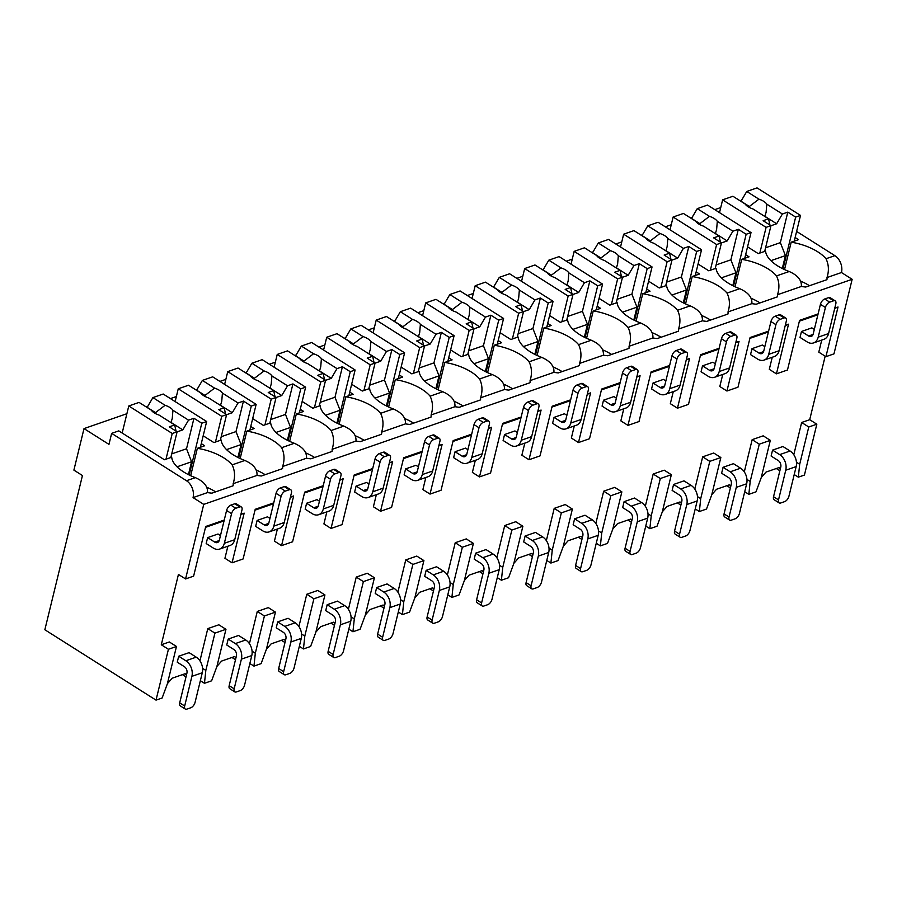 <?xml version="1.0" encoding="UTF-8"?>
<svg xmlns="http://www.w3.org/2000/svg" width="897" height="897" viewBox="0 0 897 897"><rect width="100%" height="100%" fill="white"/><g stroke="black" fill="none" stroke-linecap="round" stroke-linejoin="round"><path stroke-width="1.35" d="M821.73 340.086L818.793 352.151L825.924 356.67L833.975 353.867L852.15 279.303L841.464 272.531A12.816 9.194 -109.1 0 0 834.883 255.656L796.614 231.426M816.831 424.203L808.769 426.994L799.687 464.287L798.33 477.17L804.43 475.051L816.831 424.203L809.699 419.695L825.173 356.199M178.436 574.428L185.567 578.946L203.742 504.372L193.057 497.6A12.816 9.194 -109.1 0 0 186.475 480.725L111.643 433.363L108.963 444.385L84.015 428.598L73.89 470.118L82.446 475.533L44.85 629.75L156.022 700.12L168.423 649.271L161.292 644.764L178.436 574.428M224.25 520.058L205.727 526.483L193.617 576.143L185.567 578.946M227.883 546.217L224.934 558.293L232.065 562.8L243.109 558.966L255.208 509.305L273.731 502.881M277.375 529.039L274.426 541.115L281.557 545.623L292.59 541.788L304.7 492.128L323.223 485.703M326.856 511.862L323.918 523.938L331.038 528.445L342.082 524.61L354.192 474.95L372.704 468.526M376.348 494.684L373.399 506.76L380.53 511.268L391.574 507.433L403.672 457.773L422.195 451.348M425.828 477.507L422.891 489.583L430.022 494.09L441.055 490.255L453.164 440.595L471.687 434.17M475.32 460.329L472.383 472.405L479.503 476.912L490.547 473.078L502.645 423.418L521.168 416.993M524.812 443.152L521.863 455.228L528.995 459.735L540.028 455.9L552.137 406.24L570.66 399.815M574.293 425.974L571.355 438.039L578.475 442.557L589.52 438.723L601.629 389.063L620.152 382.638M623.785 408.797L620.836 420.861L627.967 425.38L639.012 421.545L651.11 371.885L669.633 365.46M673.277 391.619L670.328 403.684L677.459 408.202L688.492 404.368L700.602 354.707L719.125 348.283M722.758 374.441L719.82 386.506L726.94 391.025L737.984 387.19L750.094 337.53L768.606 331.105M772.25 357.264L769.301 369.329L776.432 373.847L787.476 370.013L799.575 320.352L818.098 313.928M156.022 700.12L162.133 698.001L167.38 683.761L176.474 646.479L169.342 641.972L161.292 644.764M834.782 308.131L838.022 307.009L825.924 356.67M785.29 325.308L788.541 324.187L776.432 373.847M735.809 342.486L739.05 341.365L726.94 391.025M686.317 359.663L689.558 358.542L677.459 408.202M636.825 376.841L640.077 375.72L627.967 425.38M587.344 394.018L590.585 392.897L578.475 442.557M537.852 411.196L541.093 410.075L528.995 459.735M488.36 428.385L491.612 427.252L479.503 476.912M438.88 445.562L442.12 444.43L430.022 494.09M389.388 462.74L392.639 461.607L380.53 511.268M339.907 479.917L343.147 478.785L331.038 528.445M290.415 497.095L293.655 495.963L281.557 545.623M240.923 514.273L244.175 513.14L232.065 562.8M852.15 279.303L203.742 504.372M799.373 321.193L817.896 314.769M838.022 307.009L834.703 308.433M780.312 468.918L779 467.584L766.016 472.091L761.273 477.484M770.321 440.349L759.288 444.172L750.195 481.465L748.838 494.348L755.98 491.859L761.239 477.63L770.321 440.349L763.201 435.83L752.157 439.665L744.297 471.912M730.831 486.096L729.519 484.761L716.524 489.269L711.781 494.662M720.84 457.526L709.796 461.35L700.714 498.642L699.357 511.525L706.5 509.048L711.747 494.808L720.84 457.526L713.709 453.007L702.676 456.842L694.816 489.089M681.339 503.273L680.027 501.939L667.043 506.446L662.3 511.839M671.348 474.704L660.315 478.527L651.222 515.82L649.865 528.703L657.008 526.225L662.266 511.985L671.348 474.704L664.229 470.185L653.184 474.02L645.324 506.267M631.847 520.451L630.535 519.116L617.551 523.624L612.808 529.017M621.868 491.881L610.823 495.716L601.73 532.997L600.373 545.881L607.516 543.403L612.774 529.163L621.868 491.881L614.737 487.363L603.692 491.197L595.832 523.444M582.366 537.628L581.054 536.294L568.059 540.801L563.316 546.195M572.376 509.059L561.331 512.893L552.249 550.175L550.893 563.058L558.035 560.58L563.282 546.34L572.376 509.059L565.245 504.54L554.211 508.375L546.351 540.622M532.874 554.806L531.562 553.471L518.578 557.979L513.835 563.372M522.884 526.236L511.851 530.071L502.757 567.353L501.401 580.236L508.543 577.758L513.802 563.518L522.884 526.236L515.764 521.729L504.719 525.552L496.86 557.799M483.393 571.983L482.07 570.649L469.086 575.156L464.343 580.55M473.403 543.414L462.359 547.248L453.265 584.53L451.909 597.413L459.062 594.935L464.31 580.695L473.403 543.414L466.272 538.906L455.228 542.73L447.368 574.977M433.901 589.161L432.589 587.827L419.594 592.334L414.863 597.727M423.911 560.591L412.867 564.426L403.785 601.708L402.428 614.591L409.57 612.113L414.818 597.873L423.911 560.591L416.78 556.084L405.747 559.907L397.887 592.155M384.409 606.338L383.097 605.004L370.113 609.512L365.371 614.905M374.419 577.769L363.386 581.604L354.293 618.885L352.936 631.768L360.078 629.29L365.337 615.05L374.419 577.769L367.299 573.261L356.255 577.085L348.395 609.332M334.929 623.516L333.617 622.182L320.621 626.689L315.879 632.093M324.938 594.946L313.894 598.781L304.812 636.063L303.455 648.946L310.597 646.468L315.845 632.228L324.938 594.946L317.807 590.439L306.774 594.263L298.914 626.51M285.437 640.705L284.125 639.359L271.141 643.867L266.398 649.271M275.446 612.124L264.413 615.959L255.32 653.24L253.963 666.123L261.105 663.645L266.364 649.406L275.446 612.124L268.326 607.617L257.282 611.44L249.422 643.687M235.945 657.882L234.633 656.537L221.649 661.044L216.906 666.449M225.966 629.302L214.921 633.136L205.828 670.418L204.471 683.301L211.614 680.823L216.872 666.583L225.966 629.302L218.834 624.794L207.79 628.618L199.93 660.865M186.464 675.06L185.152 673.714L172.157 678.222L167.414 683.626M205.514 527.335L224.037 520.899M255.006 510.158L273.529 503.722M304.498 492.98L323.01 486.544M353.979 475.802L372.502 469.366M403.471 458.625L421.994 452.189M452.951 441.447L471.474 435.011M502.443 424.27L520.966 417.834M551.935 407.092L570.458 400.656M601.416 389.915L619.939 383.479M650.908 372.726L669.431 366.301M700.4 355.548L718.912 349.124M749.881 338.371L768.404 331.946M809.699 419.695L801.649 422.487L793.789 454.734M220.471 535.554L218.016 534.007L207.622 537.617L206.175 543.548L213.307 548.056A11.829 8.488 -109.1 0 0 219.664 549.065A11.829 8.488 -109.1 0 0 224.34 543.302L234.734 539.691L241.955 510.034A4.934 2.556 122.3 0 0 241.349 506.996A4.934 2.556 122.3 0 0 239.746 506.928L235.844 508.274A4.934 2.556 122.3 0 0 231.572 513.645L224.34 543.302M178.705 656.245L177.258 662.177L184.39 666.695A4.934 3.532 70.9 0 1 186.912 673.187L179.692 702.844A4.934 2.556 -57.7 0 0 180.297 705.883L185.287 709.045A4.934 2.556 122.3 0 0 186.89 709.112L190.792 707.755A4.934 2.556 122.3 0 0 195.064 702.396L202.296 672.739L191.902 676.338A11.829 8.488 -109.1 0 0 185.836 660.764L178.705 656.245L189.099 652.646L196.219 657.153A11.829 8.488 70.9 0 1 202.296 672.739M269.952 518.376L267.508 516.829L257.114 520.439L255.667 526.371L262.799 530.878A11.829 8.488 -109.1 0 0 269.156 531.887A11.829 8.488 -109.1 0 0 273.82 526.124L284.214 522.514L291.447 492.857A4.934 2.556 122.3 0 0 290.841 489.818A4.934 2.556 122.3 0 0 289.238 489.751L285.336 491.096A4.934 2.556 122.3 0 0 281.053 496.467L273.82 526.124M228.197 639.068L226.75 644.999L233.87 649.518A4.934 3.532 70.9 0 1 236.404 656.01L229.172 685.667A4.934 2.556 -57.7 0 0 229.789 688.705L234.779 691.867A4.934 2.556 122.3 0 0 236.382 691.935L240.273 690.578A4.934 2.556 122.3 0 0 244.556 685.218L251.788 655.561L241.394 659.16A11.829 8.488 -109.1 0 0 235.317 643.586L228.197 639.068L238.58 635.468L245.711 639.976A11.829 8.488 70.9 0 1 251.788 655.561M319.444 501.199L316.989 499.651L306.606 503.262L305.159 509.193L312.279 513.701A11.829 8.488 -109.1 0 0 318.637 514.71A11.829 8.488 -109.1 0 0 323.312 508.947L333.706 505.336L340.938 475.679A4.934 2.556 122.3 0 0 340.322 472.641A4.934 2.556 122.3 0 0 338.718 472.573L334.828 473.919A4.934 2.556 122.3 0 0 330.545 479.29L323.312 508.947M277.678 621.89L276.231 627.822L283.362 632.34A4.934 3.532 70.9 0 1 285.896 638.832L278.664 668.489A4.934 2.556 -57.7 0 0 279.27 671.528L284.259 674.679A4.934 2.556 122.3 0 0 285.863 674.757L289.765 673.4A4.934 2.556 122.3 0 0 294.048 668.041L301.269 638.384L290.886 641.983A11.829 8.488 -109.1 0 0 284.809 626.409L277.678 621.89L288.072 618.291L295.203 622.798A11.829 8.488 70.9 0 1 301.269 638.384M368.925 484.021L366.481 482.474L356.087 486.084L354.64 492.016L361.771 496.523A11.829 8.488 -109.1 0 0 368.129 497.532A11.829 8.488 -109.1 0 0 372.804 491.769L383.187 488.159L390.419 458.502A4.934 2.556 122.3 0 0 389.814 455.463A4.934 2.556 122.3 0 0 388.21 455.396L384.308 456.741A4.934 2.556 122.3 0 0 380.036 462.112L372.804 491.769M327.17 604.713L325.723 610.644L332.854 615.163A4.934 3.532 70.9 0 1 335.377 621.655L328.145 651.312A4.934 2.556 -57.7 0 0 328.762 654.35L333.751 657.501A4.934 2.556 122.3 0 0 335.355 657.579L339.245 656.223A4.934 2.556 122.3 0 0 343.529 650.863L350.761 621.206L340.367 624.805A11.829 8.488 -109.1 0 0 334.301 609.231L327.17 604.713L337.564 601.113L344.683 605.621A11.829 8.488 70.9 0 1 350.761 621.206M418.417 466.844L415.973 465.296L405.579 468.907L404.132 474.838L411.263 479.346A11.829 8.488 -109.1 0 0 417.621 480.355A11.829 8.488 -109.1 0 0 422.285 474.591L432.679 470.981L439.911 441.324A4.934 2.556 122.3 0 0 439.295 438.285A4.934 2.556 122.3 0 0 437.691 438.218L433.8 439.564A4.934 2.556 122.3 0 0 429.517 444.934L422.285 474.591M376.662 587.535L375.215 593.466L382.335 597.985A4.934 3.532 70.9 0 1 384.869 604.477L377.637 634.134A4.934 2.556 -57.7 0 0 378.254 637.173L383.232 640.323A4.934 2.556 122.3 0 0 384.847 640.402L388.737 639.045A4.934 2.556 122.3 0 0 393.021 633.686L400.253 604.029L389.859 607.628A11.829 8.488 -109.1 0 0 383.781 592.054L376.662 587.535L387.044 583.936L394.175 588.443A11.829 8.488 70.9 0 1 400.253 604.029M467.909 449.666L465.453 448.119L455.071 451.729L453.624 457.661L460.744 462.168A11.829 8.488 -109.1 0 0 467.102 463.177A11.829 8.488 -109.1 0 0 471.777 457.414L482.171 453.804L489.403 424.146A4.934 2.556 122.3 0 0 488.787 421.108A4.934 2.556 122.3 0 0 487.183 421.041L483.281 422.386A4.934 2.556 122.3 0 0 479.009 427.757L471.777 457.414M426.142 570.357L424.696 576.289L431.827 580.808A4.934 3.532 70.9 0 1 434.361 587.3L427.129 616.957A4.934 2.556 -57.7 0 0 427.734 619.995L432.724 623.146A4.934 2.556 122.3 0 0 434.327 623.224L438.229 621.868A4.934 2.556 122.3 0 0 442.501 616.508L449.733 586.851L439.339 590.45A11.829 8.488 -109.1 0 0 433.273 574.876L426.142 570.357L436.536 566.758L443.667 571.266A11.829 8.488 70.9 0 1 449.733 586.851M517.39 432.489L514.945 430.941L504.551 434.552L503.105 440.483L510.236 444.99A11.829 8.488 -109.1 0 0 516.594 446A11.829 8.488 -109.1 0 0 521.269 440.236L531.652 436.626L538.884 406.969A4.934 2.556 122.3 0 0 538.278 403.93A4.934 2.556 122.3 0 0 536.675 403.863L532.773 405.209A4.934 2.556 122.3 0 0 528.49 410.579L521.269 440.236M475.634 553.18L474.188 559.111L481.308 563.63A4.934 3.532 70.9 0 1 483.842 570.122L476.61 599.779A4.934 2.556 -57.7 0 0 477.226 602.818L482.216 605.968A4.934 2.556 122.3 0 0 483.819 606.047L487.71 604.69A4.934 2.556 122.3 0 0 491.993 599.331L499.225 569.673L488.831 573.273A11.829 8.488 -109.1 0 0 482.754 557.699L475.634 553.18L486.028 549.581L493.148 554.088A11.829 8.488 70.9 0 1 499.225 569.673M566.882 415.311L564.426 413.764L554.043 417.374L552.597 423.306L559.717 427.813A11.829 8.488 -109.1 0 0 566.085 428.822A11.829 8.488 -109.1 0 0 570.75 423.059L581.144 419.448L588.376 389.791A4.934 2.556 122.3 0 0 587.759 386.753A4.934 2.556 122.3 0 0 586.156 386.685L582.265 388.031A4.934 2.556 122.3 0 0 577.982 393.402L570.75 423.059M525.115 536.002L523.68 541.934L530.8 546.452A4.934 3.532 70.9 0 1 533.334 552.944L526.102 582.602A4.934 2.556 -57.7 0 0 526.707 585.64L531.697 588.791A4.934 2.556 122.3 0 0 533.3 588.869L537.202 587.513A4.934 2.556 122.3 0 0 541.485 582.153L548.706 552.485L538.323 556.095A11.829 8.488 -109.1 0 0 532.246 540.521L525.115 536.002L535.509 532.403L542.64 536.911A11.829 8.488 70.9 0 1 548.706 552.485M616.374 398.133L613.918 396.586L603.524 400.197L602.078 406.128L609.209 410.635A11.829 8.488 -109.1 0 0 615.566 411.645A11.829 8.488 -109.1 0 0 620.242 405.881L630.636 402.271L637.857 372.614A4.934 2.556 122.3 0 0 637.251 369.575A4.934 2.556 122.3 0 0 635.648 369.508L631.746 370.853A4.934 2.556 122.3 0 0 627.474 376.224L620.242 405.881M574.607 518.825L573.161 524.756L580.292 529.275A4.934 3.532 70.9 0 1 582.815 535.767L575.594 565.424A4.934 2.556 -57.7 0 0 576.199 568.463L581.189 571.613A4.934 2.556 122.3 0 0 582.792 571.692L586.694 570.335A4.934 2.556 122.3 0 0 590.966 564.975L598.198 535.307L587.804 538.918A11.829 8.488 -109.1 0 0 581.738 523.332L574.607 518.825L585.001 515.226L592.121 519.733A11.829 8.488 70.9 0 1 598.198 535.307M665.854 380.956L663.41 379.409L653.016 383.019L651.57 388.95L658.701 393.458A11.829 8.488 -109.1 0 0 665.058 394.467A11.829 8.488 -109.1 0 0 669.723 388.704L680.117 385.093L687.349 355.436A4.934 2.556 122.3 0 0 686.743 352.398A4.934 2.556 122.3 0 0 685.129 352.33L681.238 353.676A4.934 2.556 122.3 0 0 676.955 359.047L669.723 388.704M624.099 501.647L622.653 507.579L629.772 512.086A4.934 3.532 70.9 0 1 632.307 518.589L625.074 548.246A4.934 2.556 -57.7 0 0 625.691 551.285L630.681 554.436A4.934 2.556 122.3 0 0 632.284 554.514L636.175 553.157A4.934 2.556 122.3 0 0 640.458 547.798L647.69 518.13L637.296 521.74A11.829 8.488 -109.1 0 0 631.219 506.155L624.099 501.647L634.482 498.037L641.613 502.555A11.829 8.488 70.9 0 1 647.69 518.13M715.346 363.778L712.891 362.231L702.508 365.841L701.062 371.773L708.182 376.28A11.829 8.488 -109.1 0 0 714.539 377.289A11.829 8.488 -109.1 0 0 719.215 371.526L729.609 367.916L736.841 338.259A4.934 2.556 122.3 0 0 736.224 335.22A4.934 2.556 122.3 0 0 734.621 335.153L730.73 336.498A4.934 2.556 122.3 0 0 726.447 341.869L719.215 371.526M673.58 484.47L672.133 490.401L679.264 494.909A4.934 3.532 70.9 0 1 681.798 501.401L674.566 531.069A4.934 2.556 -57.7 0 0 675.172 534.107L680.161 537.258A4.934 2.556 122.3 0 0 681.765 537.337L685.667 535.98A4.934 2.556 122.3 0 0 689.939 530.62L697.171 500.952L686.788 504.563A11.829 8.488 -109.1 0 0 680.711 488.977L673.58 484.47L683.974 480.859L691.105 485.378A11.829 8.488 70.9 0 1 697.171 500.952M764.827 346.601L762.383 345.053L751.989 348.664L750.542 354.595L757.673 359.103A11.829 8.488 -109.1 0 0 764.031 360.112A11.829 8.488 -109.1 0 0 768.707 354.349L779.089 350.738L786.321 321.081A4.934 2.556 122.3 0 0 785.716 318.043A4.934 2.556 122.3 0 0 784.113 317.964L780.211 319.321A4.934 2.556 122.3 0 0 775.927 324.692L768.707 354.349M723.072 467.292L721.625 473.224L728.756 477.731A4.934 3.532 70.9 0 1 731.279 484.223L724.047 513.891A4.934 2.556 -57.7 0 0 724.664 516.93L729.653 520.081A4.934 2.556 122.3 0 0 731.257 520.159L735.148 518.802A4.934 2.556 122.3 0 0 739.431 513.443L746.663 483.775L736.269 487.385A11.829 8.488 -109.1 0 0 730.203 471.8L723.072 467.292L733.466 463.682L740.586 468.2A11.829 8.488 70.9 0 1 746.663 483.775M814.319 329.423L811.875 327.876L801.481 331.475L800.034 337.418L807.154 341.925A11.829 8.488 -109.1 0 0 813.523 342.934A11.829 8.488 -109.1 0 0 818.187 337.171L828.581 333.561L835.813 303.904A4.934 2.556 122.3 0 0 835.197 300.865A4.934 2.556 122.3 0 0 833.593 300.787L829.703 302.143A4.934 2.556 122.3 0 0 825.419 307.503L818.187 337.171M772.564 450.115L771.117 456.046L778.237 460.553A4.934 3.532 70.9 0 1 780.771 467.045L773.539 496.714A4.934 2.556 -57.7 0 0 774.156 499.752L779.134 502.903A4.934 2.556 122.3 0 0 780.738 502.982L784.64 501.625A4.934 2.556 122.3 0 0 788.923 496.254L796.155 466.597L785.761 470.207A11.829 8.488 -109.1 0 0 779.684 454.622L772.564 450.115L782.946 446.504L790.078 451.023A11.829 8.488 70.9 0 1 796.155 466.597M776.309 468.514L779.863 470.768M720.74 207.577L714.786 209.64M692.024 217.545L690.656 218.016M671.248 224.755L665.294 226.818M642.532 234.722L641.164 235.193M621.756 241.932L615.813 243.995M593.052 251.9L591.684 252.371M572.275 259.11L566.321 261.173M543.56 269.078L542.192 269.549M522.783 276.287L516.84 278.35M494.068 286.255L492.7 286.726M473.302 293.465L467.348 295.528M444.587 303.433L443.219 303.915M423.81 310.642L417.856 312.705M395.095 320.61L393.727 321.092M374.318 327.82L368.375 329.894M345.614 337.788L344.246 338.27M324.837 344.997L318.883 347.072M296.122 354.965L294.754 355.447M275.345 362.175L269.403 364.249M246.63 372.143L245.262 372.625M225.865 379.353L219.911 381.427M197.149 389.32L195.781 389.803M176.373 396.53L170.419 398.604M147.657 406.498L146.289 406.98M126.881 413.708L84.015 428.598M193.057 497.6L207.51 492.588C207.981 486.421 203.922 481.442 195.355 477.641A37.472 17.48 13.7 0 1 171.708 457.212L164.398 459.746L118.785 430.885L111.643 433.363M201.276 443.634L204.662 445.775L197.351 448.309L190.669 475.713M207.51 492.588A37.472 17.48 13.7 0 0 211.871 493.171L233.074 485.804A37.472 17.48 13.7 0 0 233.153 483.685L257.002 475.41C257.461 469.243 253.414 464.265 244.847 460.464A37.472 17.48 13.7 0 1 221.2 440.035L213.89 442.569L203.182 435.796M244.847 460.464L232.144 464.87A37.472 17.48 13.7 0 0 197.351 448.309M257.002 475.41A37.472 17.48 13.7 0 0 261.352 475.993L282.555 468.626A37.472 17.48 13.7 0 0 282.633 466.507L306.482 458.232C306.953 452.066 302.906 447.087 294.328 443.286A37.472 17.48 13.7 0 1 270.692 422.857L263.37 425.391L252.674 418.619M294.328 443.286L281.636 447.693A37.472 17.48 13.7 0 0 246.843 431.132L240.161 458.535M250.768 426.456L254.154 428.598L246.843 431.132M306.482 458.232A37.472 17.48 13.7 0 0 310.844 458.816L332.047 451.449A37.472 17.48 13.7 0 0 332.125 449.33L355.974 441.055C356.445 434.888 352.386 429.91 343.82 426.109A37.472 17.48 13.7 0 1 320.173 405.679L312.862 408.213L302.166 401.441M343.82 426.109L331.128 430.515A37.472 17.48 13.7 0 0 296.324 413.954L289.653 441.346M300.248 409.279L303.646 411.42L296.324 413.954M355.974 441.055A37.472 17.48 13.7 0 0 360.336 441.638L381.539 434.271A37.472 17.48 13.7 0 0 381.617 432.152L405.466 423.877C405.926 417.71 401.878 412.732 393.301 408.931A37.472 17.48 13.7 0 1 369.665 388.502L362.354 391.036L351.646 384.264M393.301 408.931L380.608 413.338A37.472 17.48 13.7 0 0 345.816 396.777L339.133 424.169M349.74 392.101L353.126 394.243L345.816 396.777M405.466 423.877A37.472 17.48 13.7 0 0 409.817 424.46L431.02 417.094A37.472 17.48 13.7 0 0 431.098 414.975L454.947 406.7C455.418 400.533 451.37 395.555 442.793 391.754A37.472 17.48 13.7 0 1 419.146 371.324L411.835 373.858L401.138 367.086M442.793 391.754L430.1 396.16A37.472 17.48 13.7 0 0 395.308 379.599L388.625 406.991M399.232 374.924L402.618 377.065L395.308 379.599M454.947 406.7A37.472 17.48 13.7 0 0 459.309 407.283L480.512 399.916A37.472 17.48 13.7 0 0 480.59 397.797L504.439 389.522C504.91 383.355 500.851 378.377 492.285 374.576A37.472 17.48 13.7 0 1 468.638 354.147L461.327 356.681L450.63 349.908M492.285 374.576L479.592 378.983A37.472 17.48 13.7 0 0 444.789 362.422L438.117 389.814M448.713 357.746L452.099 359.888L444.789 362.422M504.439 389.522A37.472 17.48 13.7 0 0 508.79 390.105L529.992 382.739A37.472 17.48 13.7 0 0 530.082 380.62L553.92 372.345C554.391 366.178 550.343 361.199 541.766 357.398A37.472 17.48 13.7 0 1 518.13 336.969L510.808 339.503L500.111 332.731M541.766 357.398L529.073 361.805A37.472 17.48 13.7 0 0 494.281 345.244L487.598 372.636M498.205 340.568L501.591 342.71L494.281 345.244M553.92 372.345A37.472 17.48 13.7 0 0 558.282 372.928L579.484 365.561A37.472 17.48 13.7 0 0 579.563 363.442L603.412 355.167C603.883 349 599.824 344.022 591.258 340.221A37.472 17.48 13.7 0 1 567.61 319.792L560.3 322.326L549.603 315.553M591.258 340.221L578.565 344.627A37.472 17.48 13.7 0 0 543.761 328.067L537.09 355.459M547.697 323.391L551.083 325.533L543.761 328.067M603.412 355.167A37.472 17.48 13.7 0 0 607.774 355.75L628.976 348.384A37.472 17.48 13.7 0 0 629.055 346.264L652.904 337.99C653.364 331.823 649.316 326.844 640.75 323.043A37.472 17.48 13.7 0 1 617.102 302.614L609.792 305.148L599.084 298.376M640.75 323.043L628.046 327.45A37.472 17.48 13.7 0 0 593.253 310.889L586.571 338.281M597.178 306.213L600.564 308.355L593.253 310.889M652.904 337.99A37.472 17.48 13.7 0 0 657.254 338.573L678.457 331.206A37.472 17.48 13.7 0 0 678.536 329.087L702.385 320.812C702.856 314.645 698.808 309.667 690.23 305.866A37.472 17.48 13.7 0 1 666.594 285.437L659.273 287.971L648.576 281.198M690.23 305.866L677.538 310.272A37.472 17.48 13.7 0 0 642.745 293.711L636.063 321.104M646.67 289.036L650.056 291.177L642.745 293.711M702.385 320.812A37.472 17.48 13.7 0 0 706.746 321.395L727.949 314.028A37.472 17.48 13.7 0 0 728.028 311.909L751.877 303.635C752.348 297.468 748.289 292.489 739.722 288.688A37.472 17.48 13.7 0 1 716.075 268.259L708.765 270.793L698.068 264.021M739.722 288.688L727.03 293.095A37.472 17.48 13.7 0 0 692.226 276.534L685.555 303.926M696.15 271.847L699.537 274L692.226 276.534M841.464 272.531L827 277.554A37.472 17.48 13.7 0 1 826.922 279.673L805.719 287.04A37.472 17.48 13.7 0 1 801.369 286.457C801.828 280.29 797.781 275.312 789.203 271.511A37.472 17.48 13.7 0 1 765.567 251.082L758.257 253.616L747.549 246.843M789.203 271.511L776.51 275.917A37.472 17.48 13.7 0 0 741.718 259.356L735.035 286.748M745.642 254.67L749.029 256.822L741.718 259.356M795.134 237.492L798.521 239.645L791.199 242.179L784.527 269.571M834.883 255.656L826.002 258.74A37.472 17.48 13.7 0 0 791.199 242.179M215.65 491.859A37.472 17.48 13.7 0 0 206.859 487.306M232.144 464.87C234.947 470.667 235.283 476.946 233.153 483.685M751.877 303.635A37.472 17.48 13.7 0 0 756.227 304.218L777.43 296.851A37.472 17.48 13.7 0 0 777.52 294.732L801.369 286.457M281.636 447.693C284.427 453.49 284.764 459.769 282.633 466.507M331.128 430.515C333.919 436.312 334.256 442.58 332.125 449.33M380.608 413.338C383.411 419.134 383.748 425.402 381.617 432.152M430.1 396.16C432.892 401.957 433.229 408.225 431.098 414.975M479.592 378.983C482.384 384.779 482.721 391.047 480.59 397.797M529.073 361.805C531.876 367.602 532.201 373.87 530.082 380.62M578.565 344.627C581.357 350.424 581.693 356.692 579.563 363.442M628.046 327.45C630.849 333.247 631.185 339.515 629.055 346.264M677.538 310.272C680.33 316.069 680.666 322.337 678.536 329.087M727.03 293.095C729.822 298.892 730.158 305.159 728.028 311.909M776.51 275.917C779.314 281.714 779.639 287.982 777.52 294.732M826.002 258.74C828.794 264.537 829.131 270.804 827 277.554M176.474 646.479L168.423 649.271M214.921 633.136L207.79 628.618M264.413 615.959L257.282 611.44M313.894 598.781L306.774 594.263M363.386 581.604L356.255 577.085M412.867 564.426L405.747 559.907M462.359 547.248L455.228 542.73M511.851 530.071L504.719 525.552M561.331 512.893L554.211 508.375M610.823 495.716L603.692 491.197M660.315 478.527L653.184 474.02M709.796 461.35L702.676 456.842M759.288 444.172L752.157 439.665M808.769 426.994L801.649 422.487M182.461 674.645L186.015 676.899M204.471 683.301L200.356 680.7M231.942 657.467L235.496 659.721M253.963 666.123L249.848 663.522M281.434 640.29L284.988 642.544M303.455 648.946L299.329 646.333M330.926 623.112L334.48 625.366M352.936 631.768L348.821 629.156M380.406 605.935L383.961 608.188M402.428 614.591L398.313 611.978M429.898 588.757L433.453 591.011M451.909 597.413L447.794 594.801M479.39 571.58L482.934 573.833M501.401 580.236L497.286 577.623M528.871 554.402L532.426 556.656M550.893 563.058L546.766 560.446M578.363 537.225L581.918 539.478M600.373 545.881L596.258 543.268M627.844 520.047L631.398 522.301M649.865 528.703L645.75 526.091M677.336 502.869L680.89 505.123M699.357 511.525L695.231 508.913M798.33 477.17L794.204 474.558M726.828 485.692L730.382 487.946M748.838 494.348L744.723 491.735M205.828 670.418L202.587 668.366M244.175 513.14L240.856 514.575M293.655 495.963L290.336 497.398M255.32 653.24L252.079 651.188M343.147 478.785L339.828 480.22M304.812 636.063L301.56 634.011M392.639 461.607L389.32 463.043M354.293 618.885L351.052 616.833M442.12 444.43L438.801 445.865M403.785 601.708L400.544 599.656M491.612 427.252L488.293 428.688M453.265 584.53L450.025 582.478M541.093 410.075L537.774 411.51M502.757 567.353L499.517 565.301M590.585 392.897L587.266 394.332M552.249 550.175L548.998 548.123M640.077 375.72L636.758 377.155M601.73 532.997L598.49 530.946M689.558 358.542L686.239 359.977M651.222 515.82L647.982 513.768M739.05 341.365L735.731 342.8M700.714 498.642L697.462 496.59M788.541 324.187L785.223 325.622M750.195 481.465L746.954 479.413M799.687 464.287L796.446 462.235M265.142 474.681A37.472 17.48 13.7 0 0 256.351 470.129M220.337 440.337L226.605 414.616L218.767 409.66L224.183 407.776L208.586 397.909A11.829 5.517 13.7 0 1 203.787 395.723A11.829 5.517 13.7 0 1 200.726 392.931L188.549 385.228L178.256 388.793L221.727 416.309L226.605 414.616M215.459 442.03L221.727 416.309M238.658 457.818L251.283 406.049L256.15 404.356L212.679 376.841L202.386 380.418L196.645 390.161L204.987 395.442A11.829 5.517 13.7 0 0 203.496 395.532M249.882 430.078L256.15 404.356M251.283 406.049L243.446 401.094L238.019 402.966L222.422 393.099A11.829 5.517 13.7 0 0 219.373 390.307A11.829 5.517 13.7 0 0 214.562 388.121L202.386 380.418M238.019 402.966L232.289 412.721L226.582 414.694M220.438 405.399A11.829 5.517 13.7 0 0 220.527 405.276L232.289 412.721M220.527 405.276L221.75 401.251L222.422 393.099M214.562 388.121L204.987 395.442M243.446 401.094L236.001 431.592L241.069 444.576L237.929 457.459M221.211 436.727L236.001 431.592M225.562 413.954L224.183 407.776M226.549 449.621L241.069 444.576M175.139 401.587L178.256 388.793M314.634 457.504A37.472 17.48 13.7 0 0 305.832 452.951M269.818 423.16L276.085 397.438L268.248 392.482L273.663 390.599L258.067 380.72A11.829 5.517 13.7 0 1 253.268 378.545A11.829 5.517 13.7 0 1 250.207 375.753L238.03 368.039L227.748 371.616L271.219 399.131L276.085 397.438M264.951 424.853L271.219 399.131M288.15 440.64L300.764 388.872L305.642 387.179L262.171 359.663L251.878 363.24L246.137 372.984L254.468 378.265A11.829 5.517 13.7 0 0 252.988 378.355M299.374 412.9L305.642 387.179M300.764 388.872L292.927 383.916L287.511 385.788L271.914 375.921A11.829 5.517 13.7 0 0 268.853 373.13A11.829 5.517 13.7 0 0 264.054 370.943L251.878 363.24M287.511 385.788L281.77 395.543L276.074 397.517M269.919 388.222A11.829 5.517 13.7 0 0 270.019 388.098L281.77 395.543M270.019 388.098L271.23 384.073L271.914 375.921M264.054 370.943L254.468 378.265M292.927 383.916L285.493 414.414L290.55 427.398L287.41 440.281M270.703 419.549L285.493 414.414M275.054 396.777L273.663 390.599M276.029 432.444L290.55 427.398M224.631 384.409L227.748 371.616M364.115 440.326A37.472 17.48 13.7 0 0 355.324 435.763M319.31 405.982L325.577 380.261L317.74 375.305L323.155 373.421L307.559 363.543A11.829 5.517 13.7 0 1 302.76 361.368A11.829 5.517 13.7 0 1 299.699 358.576L287.522 350.862L277.229 354.438L320.711 381.954L325.577 380.261M314.432 407.675L320.711 381.954M337.631 423.462L350.256 371.694L355.122 370.001L311.651 342.486L301.37 346.063L295.629 355.806L303.96 361.087A11.829 5.517 13.7 0 0 302.468 361.177M348.855 395.723L355.122 370.001M350.256 371.694L342.419 366.738L337.003 368.611L321.406 358.744A11.829 5.517 13.7 0 0 318.345 355.952A11.829 5.517 13.7 0 0 313.546 353.766L301.37 346.063M337.003 368.611L331.262 378.366L325.555 380.339M319.41 371.044A11.829 5.517 13.7 0 0 319.511 370.921L331.262 378.366M319.511 370.921L320.722 366.895L321.406 358.744M313.546 353.766L303.96 361.087M342.419 366.738L334.985 397.236L340.041 410.221L336.902 423.104M320.184 402.372L334.985 397.236M324.535 379.599L323.155 373.421M325.521 415.266L340.041 410.221M274.112 367.232L277.229 354.438M413.607 423.149A37.472 17.48 13.7 0 0 404.816 418.585M368.79 388.805L375.069 363.083L367.221 358.127L372.647 356.244L357.051 346.365A11.829 5.517 13.7 0 1 352.241 344.19A11.829 5.517 13.7 0 1 349.191 341.398L337.014 333.684L326.721 337.261L370.192 364.776L375.069 363.083M363.924 390.498L370.192 364.776M387.123 406.285L399.748 354.517L404.614 352.824L361.143 325.308L350.85 328.885L345.11 338.629L353.44 343.91A11.829 5.517 13.7 0 0 351.96 344M398.346 378.545L404.614 352.824M399.748 354.517L391.899 349.561L386.484 351.433L370.887 341.566A11.829 5.517 13.7 0 0 367.826 338.774A11.829 5.517 13.7 0 0 363.027 336.588L350.85 328.885M386.484 351.433L380.743 361.188L375.047 363.162M368.902 353.867A11.829 5.517 13.7 0 0 368.992 353.743L380.743 361.188M368.992 353.743L370.203 349.718L370.887 341.566M363.027 336.588L353.44 343.91M391.899 349.561L384.465 380.059L389.533 393.043L386.394 405.926M369.676 385.194L384.465 380.059M374.027 362.422L372.647 356.244M375.002 398.089L389.533 393.043M323.604 350.054L326.721 337.261M463.087 405.971A37.472 17.48 13.7 0 0 454.297 401.408M418.282 371.627L424.55 345.906L416.713 340.95L422.128 339.066L406.532 329.188A11.829 5.517 13.7 0 1 401.733 327.013A11.829 5.517 13.7 0 1 398.672 324.221L386.495 316.506L376.213 320.083L419.684 347.599L424.55 345.906M413.416 373.32L419.684 347.599M436.615 389.107L449.229 337.339L454.106 335.646L410.635 308.131L400.342 311.708L394.602 321.451L402.932 326.732A11.829 5.517 13.7 0 0 401.441 326.822M447.838 361.368L454.106 335.646M449.229 337.339L441.391 332.383L435.976 334.256L420.379 324.389A11.829 5.517 13.7 0 0 417.318 321.597A11.829 5.517 13.7 0 0 412.519 319.41L400.342 311.708M435.976 334.256L430.235 344.011L424.528 345.984M418.383 336.689A11.829 5.517 13.7 0 0 418.484 336.566L430.235 344.011M418.484 336.566L419.695 332.54L420.379 324.389M412.519 319.41L402.932 326.732M441.391 332.383L433.957 362.881L439.014 375.865L435.875 388.749M419.157 368.017L433.957 362.881M423.519 345.244L422.128 339.066M424.494 380.911L439.014 375.865M373.096 332.877L376.213 320.083M512.579 388.782A37.472 17.48 13.7 0 0 503.789 384.23M467.774 354.45L474.042 328.728L466.205 323.761L471.62 321.888L456.024 312.01A11.829 5.517 13.7 0 1 451.225 309.835A11.829 5.517 13.7 0 1 448.164 307.043L435.987 299.329L425.694 302.906L469.165 330.421L474.042 328.728M462.897 356.143L469.165 330.421M486.096 371.93L498.721 320.162L503.587 318.469L460.116 290.953L449.834 294.53L444.093 304.274L452.424 309.555A11.829 5.517 13.7 0 0 450.933 309.644M497.319 344.19L503.587 318.469M498.721 320.162L490.883 315.195L485.468 317.078L469.871 307.211A11.829 5.517 13.7 0 0 466.81 304.419A11.829 5.517 13.7 0 0 462 302.233L449.834 294.53M485.468 317.078L479.727 326.833L474.02 328.807M467.875 319.511A11.829 5.517 13.7 0 0 467.965 319.388L479.727 326.833M467.965 319.388L469.187 315.363L469.871 307.211M462 302.233L452.424 309.555M490.883 315.195L483.438 345.704L488.506 358.688L485.367 371.571M468.649 350.839L483.438 345.704M472.999 328.067L471.62 321.888M473.986 363.733L488.506 358.688M422.577 315.699L425.694 302.906M562.071 371.605A37.472 17.48 13.7 0 0 553.27 367.052M517.255 337.272L523.523 311.551L515.685 306.583L521.112 304.711L505.516 294.833A11.829 5.517 13.7 0 1 500.705 292.646A11.829 5.517 13.7 0 1 497.644 289.866L485.479 282.151L475.186 285.728L518.657 313.244L523.523 311.551M512.389 338.965L518.657 313.244M535.587 354.752L548.213 302.984L553.079 301.291L509.608 273.776L499.315 277.352L493.574 287.096L501.905 292.377A11.829 5.517 13.7 0 0 500.425 292.467M546.811 327.013L553.079 301.291M548.213 302.984L540.364 298.017L534.948 299.901L519.352 290.034A11.829 5.517 13.7 0 0 516.291 287.242A11.829 5.517 13.7 0 0 511.492 285.055L499.315 277.352M534.948 299.901L529.208 309.656L523.512 311.629M517.356 302.334A11.829 5.517 13.7 0 0 517.457 302.211L529.208 309.656M517.457 302.211L518.668 298.185L519.352 290.034M511.492 285.055L501.905 292.377M540.364 298.017L532.93 328.526L537.987 341.51L534.847 354.393M518.141 333.662L532.93 328.526M522.491 310.889L521.112 304.711M523.467 346.556L537.987 341.51M472.069 298.522L475.186 285.728M611.552 354.427A37.472 17.48 13.7 0 0 602.762 349.875M566.747 320.094L573.015 294.373L565.177 289.406L570.593 287.533L554.996 277.655A11.829 5.517 13.7 0 1 550.197 275.469A11.829 5.517 13.7 0 1 547.136 272.688L534.96 264.974L524.678 268.551L568.149 296.066L573.015 294.373M561.881 321.788L568.149 296.066M585.079 337.575L597.694 285.807L602.571 284.114L559.089 256.598L548.807 260.175L543.066 269.919L551.397 275.2A11.829 5.517 13.7 0 0 549.906 275.289M596.292 309.835L602.571 284.114M597.694 285.807L589.856 280.839L584.44 282.723L568.844 272.856A11.829 5.517 13.7 0 0 565.783 270.064A11.829 5.517 13.7 0 0 560.984 267.878L548.807 260.175M584.44 282.723L578.7 292.478L572.992 294.451M566.848 285.156A11.829 5.517 13.7 0 0 566.949 285.033L578.7 292.478M566.949 285.033L568.16 281.008L568.844 272.856M560.984 267.878L551.397 275.2M589.856 280.839L582.422 311.349L587.479 324.333L584.339 337.216M567.622 316.484L582.422 311.349M571.972 293.711L570.593 287.533M572.959 329.378L587.479 324.333M521.549 281.344L524.678 268.551M661.044 337.25A37.472 17.48 13.7 0 0 652.254 332.697M616.239 302.917L622.507 277.195L614.669 272.228L620.085 270.356L604.488 260.478A11.829 5.517 13.7 0 1 599.678 258.291A11.829 5.517 13.7 0 1 596.628 255.51L584.452 247.796L574.158 251.373L617.629 278.889L622.507 277.195M611.362 304.599L617.629 278.889M634.56 320.397L647.186 268.629L652.052 266.936L608.581 239.421L598.288 242.997L592.547 252.741L600.889 258.022A11.829 5.517 13.7 0 0 599.398 258.112M645.784 292.657L652.052 266.936M647.186 268.629L639.348 263.662L633.921 265.546L618.325 255.679A11.829 5.517 13.7 0 0 615.275 252.887A11.829 5.517 13.7 0 0 610.465 250.7L598.288 242.997M633.921 265.546L628.18 275.301L622.484 277.274M616.34 267.979A11.829 5.517 13.7 0 0 616.43 267.855L628.18 275.301M616.43 267.855L617.641 263.83L618.325 255.679M610.465 250.7L600.889 258.022M639.348 263.662L631.903 294.171L636.971 307.155L633.831 320.038M617.114 299.306L631.903 294.171M621.464 276.534L620.085 270.356M622.451 312.201L636.971 307.155M571.041 264.166L574.158 251.373M710.536 320.072A37.472 17.48 13.7 0 0 701.734 315.52M665.72 285.739L671.988 260.018L664.15 255.051L669.566 253.178L653.969 243.3A11.829 5.517 13.7 0 1 649.17 241.114A11.829 5.517 13.7 0 1 646.109 238.333L633.932 230.619L623.65 234.195L667.121 261.711L671.988 260.018M660.854 287.421L667.121 261.711M684.052 303.22L696.666 251.452L701.544 249.758L658.073 222.243L647.78 225.82L642.039 235.563L650.37 240.845A11.829 5.517 13.7 0 0 648.879 240.934M695.276 275.48L701.544 249.758M696.666 251.452L688.829 246.484L683.413 248.368L667.817 238.501A11.829 5.517 13.7 0 0 664.755 235.709A11.829 5.517 13.7 0 0 659.957 233.523L647.78 225.82M683.413 248.368L677.672 258.123L671.976 260.096M665.821 250.801A11.829 5.517 13.7 0 0 665.922 250.678L677.672 258.123M665.922 250.678L667.133 246.653L667.817 238.501M659.957 233.523L650.37 240.845M688.829 246.484L681.395 276.994L686.452 289.978L683.312 302.861M666.606 282.129L681.395 276.994M670.956 259.356L669.566 253.178M671.931 295.023L686.452 289.978M620.533 246.989L623.65 234.195M760.017 302.894A37.472 17.48 13.7 0 0 751.226 298.342M715.212 268.562L721.48 242.84L713.642 237.873L719.058 236.001L703.461 226.122A11.829 5.517 13.7 0 1 698.662 223.936A11.829 5.517 13.7 0 1 695.601 221.155L683.424 213.441L673.131 217.018L716.613 244.533L721.48 242.84M710.334 270.244L716.613 244.533M733.533 286.042L746.158 234.274L751.024 232.581L707.554 205.065L697.272 208.642L691.531 218.386L699.862 223.656A11.829 5.517 13.7 0 0 698.371 223.757M744.757 258.302L751.024 232.581M746.158 234.274L738.321 229.307L732.905 231.191L717.308 221.324A11.829 5.517 13.7 0 0 714.247 218.532A11.829 5.517 13.7 0 0 709.449 216.345L697.272 208.642M732.905 231.191L727.164 240.945L721.457 242.919M715.313 233.624A11.829 5.517 13.7 0 0 715.402 233.5L727.164 240.945M715.402 233.5L716.625 229.475L717.308 221.324M709.449 216.345L699.862 223.656M738.321 229.307L730.887 259.816L735.944 272.8L732.804 285.683M716.086 264.951L730.887 259.816M720.437 242.179L719.058 236.001M721.423 277.846L735.944 272.8M670.014 229.811L673.131 217.018M809.509 285.717A37.472 17.48 13.7 0 0 800.718 281.165M764.693 251.384L770.972 225.663L763.123 220.696L768.55 218.823L752.953 208.945A11.829 5.517 13.7 0 1 748.143 206.759A11.829 5.517 13.7 0 1 745.093 203.967L732.916 196.264L722.623 199.84L766.094 227.356L770.972 225.663M759.826 253.066L766.094 227.356M783.025 268.865L795.65 217.096L800.516 215.403L757.046 187.888L746.753 191.465L741.012 201.208L749.343 206.478A11.829 5.517 13.7 0 0 747.863 206.579M794.249 241.125L800.516 215.403M795.65 217.096L787.801 212.129L782.386 214.013L766.789 204.146A11.829 5.517 13.7 0 0 763.728 201.354A11.829 5.517 13.7 0 0 758.929 199.168L746.753 191.465M782.386 214.013L776.645 223.768L770.949 225.741M764.793 216.446A11.829 5.517 13.7 0 0 764.894 216.323L776.645 223.768M764.894 216.323L766.105 212.297L766.789 204.146M758.929 199.168L749.343 206.478M787.801 212.129L780.368 242.639L785.436 255.623L782.296 268.506M765.578 247.774L780.368 242.639M769.929 225.001L768.55 218.823M770.904 260.668L785.436 255.623M719.506 212.634L722.623 199.84M170.845 457.515L177.113 431.793L169.275 426.837L174.691 424.954L159.094 415.087A11.829 5.517 13.7 0 1 154.295 412.9A11.829 5.517 13.7 0 1 151.234 410.108L139.057 402.405L128.776 405.971L172.246 433.486L177.113 431.793M165.979 459.208L172.246 433.486M189.177 474.995L201.791 423.227L206.669 421.534L163.187 394.018L152.905 397.595L147.164 407.35L155.495 412.62A11.829 5.517 13.7 0 0 154.004 412.71M200.39 447.255L206.669 421.534M201.791 423.227L193.954 418.271L188.538 420.144L172.942 410.277A11.829 5.517 13.7 0 0 169.881 407.485A11.829 5.517 13.7 0 0 165.082 405.298L152.905 397.595M188.538 420.144L182.797 429.898L177.09 431.872M170.946 422.577A11.829 5.517 13.7 0 0 171.047 422.453L182.797 429.898M171.047 422.453L172.258 418.428L172.942 410.277M165.082 405.298L155.495 412.62M193.954 418.271L186.52 448.769L191.577 461.753L188.437 474.636M171.719 453.904L186.52 448.769M176.07 431.143L174.691 424.954M177.057 466.799L191.577 461.753M122.171 433.027L128.776 405.971M207.622 537.617L214.753 542.124A4.934 3.532 70.9 0 0 217.399 542.55A4.934 3.532 70.9 0 0 219.35 540.14L226.582 510.483A4.934 2.556 -57.7 0 1 230.854 505.123L234.756 503.766A4.934 2.556 -57.7 0 1 236.36 503.845L241.349 506.996M191.902 676.338L184.681 706.006A4.934 2.556 122.3 0 0 185.287 709.045M234.734 539.691A11.829 8.488 70.9 0 1 230.058 545.466L219.664 549.065M257.114 520.439L264.245 524.947A4.934 3.532 70.9 0 0 266.891 525.373A4.934 3.532 70.9 0 0 268.842 522.962L276.063 493.305A4.934 2.556 -57.7 0 1 280.346 487.946L284.248 486.589A4.934 2.556 -57.7 0 1 285.851 486.656L290.841 489.818M241.394 659.16L234.162 688.818A4.934 2.556 122.3 0 0 234.779 691.867M284.214 522.514A11.829 8.488 70.9 0 1 279.55 528.288L269.156 531.887M306.606 503.262L313.726 507.769A4.934 3.532 70.9 0 0 316.383 508.195A4.934 3.532 70.9 0 0 318.323 505.785L325.555 476.128A4.934 2.556 -57.7 0 1 329.838 470.768L333.729 469.411A4.934 2.556 -57.7 0 1 335.332 469.479L340.322 472.641M290.886 641.983L283.654 671.64A4.934 2.556 122.3 0 0 284.259 674.679M333.706 505.336A11.829 8.488 70.9 0 1 329.031 511.099L318.637 514.71M356.087 486.084L363.218 490.592A4.934 3.532 70.9 0 0 365.864 491.018A4.934 3.532 70.9 0 0 367.815 488.607L375.047 458.95A4.934 2.556 -57.7 0 1 379.319 453.59L383.221 452.234A4.934 2.556 -57.7 0 1 384.824 452.301L389.814 455.463M340.367 624.805L333.135 654.462A4.934 2.556 122.3 0 0 333.751 657.501M383.187 488.159A11.829 8.488 70.9 0 1 378.523 493.922L368.129 497.532M405.579 468.907L412.698 473.414A4.934 3.532 70.9 0 0 415.356 473.84A4.934 3.532 70.9 0 0 417.296 471.43L424.528 441.773A4.934 2.556 -57.7 0 1 428.811 436.413L432.702 435.056A4.934 2.556 -57.7 0 1 434.316 435.123L439.295 438.285M389.859 607.628L382.627 637.285A4.934 2.556 122.3 0 0 383.232 640.323M432.679 470.981A11.829 8.488 70.9 0 1 428.004 476.744L417.621 480.355M455.071 451.729L462.19 456.237A4.934 3.532 70.9 0 0 464.837 456.663A4.934 3.532 70.9 0 0 466.788 454.252L474.02 424.595A4.934 2.556 -57.7 0 1 478.303 419.235L482.194 417.879A4.934 2.556 -57.7 0 1 483.797 417.946L488.787 421.108M439.339 590.45L432.119 620.107A4.934 2.556 122.3 0 0 432.724 623.146M482.171 453.804A11.829 8.488 70.9 0 1 477.496 459.567L467.102 463.177M504.551 434.552L511.682 439.059A4.934 3.532 70.9 0 0 514.329 439.474A4.934 3.532 70.9 0 0 516.28 437.074L523.5 407.417A4.934 2.556 -57.7 0 1 527.784 402.058L531.686 400.701A4.934 2.556 -57.7 0 1 533.289 400.768L538.278 403.93M488.831 573.273L481.599 602.93A4.934 2.556 122.3 0 0 482.216 605.968M531.652 436.626A11.829 8.488 70.9 0 1 526.988 442.389L516.594 446M554.043 417.374L561.163 421.882A4.934 3.532 70.9 0 0 563.821 422.296A4.934 3.532 70.9 0 0 565.76 419.897L572.992 390.24A4.934 2.556 -57.7 0 1 577.276 384.88L581.166 383.524A4.934 2.556 -57.7 0 1 582.77 383.591L587.759 386.753M538.323 556.095L531.091 585.752A4.934 2.556 122.3 0 0 531.697 588.791M581.144 419.448A11.829 8.488 70.9 0 1 576.468 425.212L566.085 428.822M603.524 400.197L610.655 404.704A4.934 3.532 70.9 0 0 613.301 405.119A4.934 3.532 70.9 0 0 615.252 402.719L622.484 373.062A4.934 2.556 -57.7 0 1 626.756 367.703L630.658 366.346A4.934 2.556 -57.7 0 1 632.262 366.413L637.251 369.575M587.804 538.918L580.583 568.575A4.934 2.556 122.3 0 0 581.189 571.613M630.636 402.271A11.829 8.488 70.9 0 1 625.96 408.034L615.566 411.645M653.016 383.019L660.147 387.526A4.934 3.532 70.9 0 0 662.793 387.941A4.934 3.532 70.9 0 0 664.733 385.542L671.965 355.885A4.934 2.556 -57.7 0 1 676.248 350.525L680.15 349.168A4.934 2.556 -57.7 0 1 681.754 349.236L686.743 352.398M637.296 521.74L630.064 551.397A4.934 2.556 122.3 0 0 630.681 554.436M680.117 385.093A11.829 8.488 70.9 0 1 675.452 390.857L665.058 394.467M702.508 365.841L709.628 370.349A4.934 3.532 70.9 0 0 712.285 370.764A4.934 3.532 70.9 0 0 714.225 368.364L721.457 338.707A4.934 2.556 -57.7 0 1 725.74 333.348L729.631 331.991A4.934 2.556 -57.7 0 1 731.234 332.058L736.224 335.22M686.788 504.563L679.556 534.22A4.934 2.556 122.3 0 0 680.161 537.258M729.609 367.916A11.829 8.488 70.9 0 1 724.933 373.679L714.539 377.289M751.989 348.664L759.12 353.171A4.934 3.532 70.9 0 0 761.766 353.586A4.934 3.532 70.9 0 0 763.717 351.187L770.949 321.53A4.934 2.556 -57.7 0 1 775.221 316.17L779.123 314.813A4.934 2.556 -57.7 0 1 780.726 314.881L785.716 318.043M736.269 487.385L729.037 517.042A4.934 2.556 122.3 0 0 729.653 520.081M779.089 350.738A11.829 8.488 70.9 0 1 774.425 356.501L764.031 360.112M801.481 331.475L808.601 335.994A4.934 3.532 70.9 0 0 811.258 336.409A4.934 3.532 70.9 0 0 813.198 334.009L820.43 304.352A4.934 2.556 -57.7 0 1 824.713 298.981L828.604 297.636A4.934 2.556 -57.7 0 1 830.207 297.703L835.197 300.865M785.761 470.207L778.529 499.864A4.934 2.556 122.3 0 0 779.134 502.903M828.581 333.561A11.829 8.488 70.9 0 1 823.906 339.324L813.523 342.934M195.355 477.641L186.475 480.725M231.572 513.645L226.582 510.483M235.844 508.274L230.854 505.123M184.681 706.006L179.692 702.844M196.219 657.153L185.836 660.764M239.746 506.928L234.756 503.766M219.227 540.577L214.753 542.124M281.053 496.467L276.063 493.305M285.336 491.096L280.346 487.946M234.162 688.818L229.172 685.667M245.711 639.976L235.317 643.586M289.238 489.751L284.248 486.589M268.708 523.4L264.245 524.947M330.545 479.29L325.555 476.128M334.828 473.919L329.838 470.768M283.654 671.64L278.664 668.489M295.203 622.798L284.809 626.409M338.718 472.573L333.729 469.411M318.2 506.222L313.726 507.769M380.036 462.112L375.047 458.95M384.308 456.741L379.319 453.59M333.135 654.462L328.145 651.312M344.683 605.621L334.301 609.231M388.21 455.396L383.221 452.234M367.68 489.044L363.218 490.592M429.517 444.934L424.528 441.773M433.8 439.564L428.811 436.413M382.627 637.285L377.637 634.134M394.175 588.443L383.781 592.054M437.691 438.218L432.702 435.056M417.172 471.867L412.698 473.414M479.009 427.757L474.02 424.595M483.281 422.386L478.303 419.235M432.119 620.107L427.129 616.957M443.667 571.266L433.273 574.876M487.183 421.041L482.194 417.879M466.664 454.689L462.19 456.237M528.49 410.579L523.5 407.417M532.773 405.209L527.784 402.058M481.599 602.93L476.61 599.779M493.148 554.088L482.754 557.699M536.675 403.863L531.686 400.701M516.145 437.512L511.682 439.059M577.982 393.402L572.992 390.24M582.265 388.031L577.276 384.88M531.091 585.752L526.102 582.602M542.64 536.911L532.246 540.521M586.156 386.685L581.166 383.524M565.637 420.334L561.163 421.882M627.474 376.224L622.484 373.062M631.746 370.853L626.756 367.703M580.583 568.575L575.594 565.424M592.121 519.733L581.738 523.332M635.648 369.508L630.658 366.346M615.129 403.157L610.655 404.704M676.955 359.047L671.965 355.885M681.238 353.676L676.248 350.525M630.064 551.397L625.074 548.246M641.613 502.555L631.219 506.155M685.129 352.33L680.15 349.168M664.61 385.979L660.147 387.526M726.447 341.869L721.457 338.707M730.73 336.498L725.74 333.348M679.556 534.22L674.566 531.069M691.105 485.378L680.711 488.977M734.621 335.153L729.631 331.991M714.102 368.79L709.628 370.349M775.927 324.692L770.949 321.53M780.211 319.321L775.221 316.17M729.037 517.042L724.047 513.891M740.586 468.2L730.203 471.8M784.113 317.964L779.123 314.813M763.582 351.613L759.12 353.171M825.419 307.503L820.43 304.352M829.703 302.143L824.713 298.981M778.529 499.864L773.539 496.714M790.078 451.023L779.684 454.622M833.593 300.787L828.604 297.636M813.074 334.435L808.601 335.994"/></g></svg>
